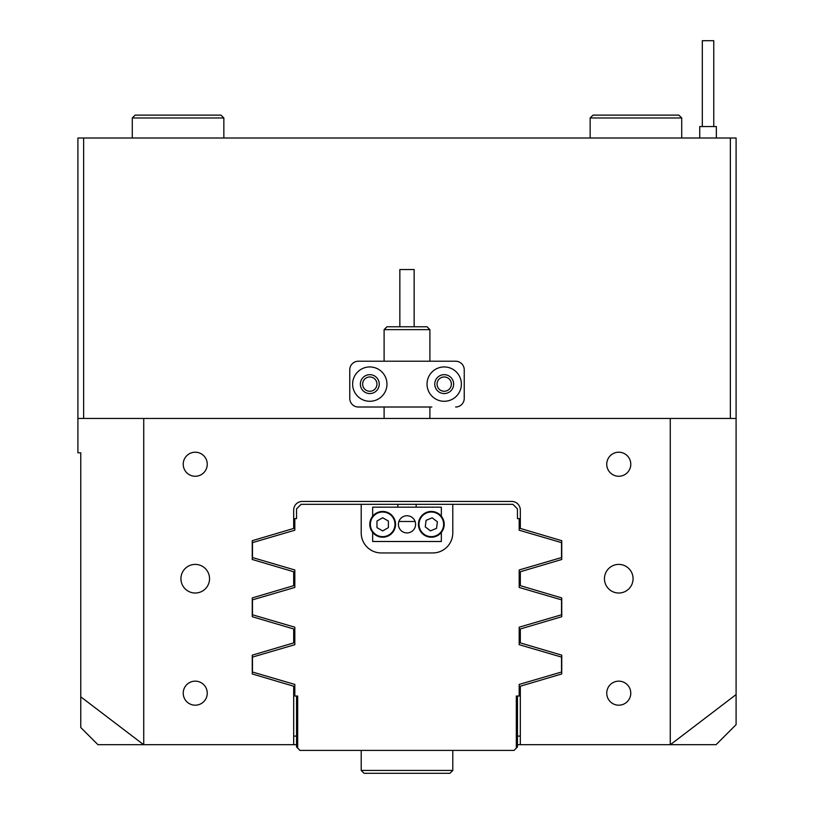 <?xml version="1.0" encoding="UTF-8"?>
<svg xmlns="http://www.w3.org/2000/svg" width="814" height="814" viewBox="0 0 814 814"><rect width="100%" height="100%" fill="white"/><g stroke="black" fill="none" stroke-linecap="round" stroke-linejoin="round"><path stroke-width="1.22" d="M209.544 578.703A14.306 14.306 0 0 0 195.238 564.397A14.306 14.306 0 0 0 180.932 578.703A14.306 14.306 0 0 0 195.238 593.019A14.306 14.306 0 0 0 209.544 578.703M633.068 578.703A14.306 14.306 0 0 0 618.762 564.397A14.306 14.306 0 0 0 604.456 578.703A14.306 14.306 0 0 0 618.762 593.019A14.306 14.306 0 0 0 633.068 578.703M207.255 693.172A12.017 12.017 0 0 0 195.238 681.155A12.017 12.017 0 0 0 183.221 693.172A12.017 12.017 0 0 0 195.238 705.189A12.017 12.017 0 0 0 207.255 693.172M207.255 464.245A12.017 12.017 0 0 0 195.238 452.218A12.017 12.017 0 0 0 183.221 464.245A12.017 12.017 0 0 0 195.238 476.261A12.017 12.017 0 0 0 207.255 464.245M630.779 464.245A12.017 12.017 0 0 0 618.762 452.218A12.017 12.017 0 0 0 606.745 464.245A12.017 12.017 0 0 0 618.762 476.261A12.017 12.017 0 0 0 630.779 464.245M630.779 693.172A12.017 12.017 0 0 0 618.762 681.155A12.017 12.017 0 0 0 606.745 693.172A12.017 12.017 0 0 0 618.762 705.189A12.017 12.017 0 0 0 630.779 693.172M376.953 384.116A7.153 7.153 0 0 0 369.8 376.963A7.153 7.153 0 0 0 362.647 384.116A7.153 7.153 0 0 0 369.8 391.269A7.153 7.153 0 0 0 376.953 384.116M451.353 384.116A7.153 7.153 0 0 0 444.2 376.963A7.153 7.153 0 0 0 437.047 384.116A7.153 7.153 0 0 0 444.2 391.269A7.153 7.153 0 0 0 451.353 384.116M736.09 694.576L670.38 744.688L716.055 744.688L736.09 724.653L736.09 418.457L670.268 418.457L670.268 744.688L517.46 744.688M80.769 696.825L143.62 744.688L97.945 744.688L80.769 727.513L80.769 452.798L77.91 452.798L77.91 418.457L143.732 418.457L143.732 744.688L293.681 744.688L293.681 686.212L252.248 673.951L252.248 655.158L293.681 642.907L293.681 628.978L252.248 616.717L252.248 597.924L293.681 585.673L293.681 571.743L252.248 559.493L252.248 540.689L293.681 528.439L293.681 510.032A8.588 8.588 0 0 1 302.259 501.444L511.741 501.444A8.588 8.588 0 0 1 520.319 510.032L520.319 528.439L561.752 540.689L561.752 559.493L520.319 571.743L520.319 585.673L561.752 597.924L561.752 616.717L520.319 628.978L520.319 642.907L561.752 655.158L561.752 673.951L520.319 686.212L520.319 744.688M670.268 418.457L143.732 418.457M77.91 418.457L77.91 138.014L83.628 138.014L83.628 418.457M730.372 418.457L730.372 138.014L736.09 138.014L736.09 418.457M730.372 138.014L83.628 138.014M399.847 326.77L399.847 269.536L414.153 269.536L414.153 326.77M386.965 326.77L427.035 326.77L429.894 329.629L384.106 329.629L386.965 326.77M427.035 384.116A17.165 17.165 0 0 0 444.2 401.282A17.165 17.165 0 0 0 461.375 384.116A17.165 17.165 0 0 0 444.2 366.941A17.165 17.165 0 0 0 427.035 384.116M434.757 384.116A9.442 9.442 0 0 0 444.2 393.559A9.442 9.442 0 0 0 453.642 384.116A9.442 9.442 0 0 0 444.2 374.674A9.442 9.442 0 0 0 434.757 384.116M352.625 384.116A17.165 17.165 0 0 0 369.8 401.282A17.165 17.165 0 0 0 386.965 384.116A17.165 17.165 0 0 0 369.8 366.941A17.165 17.165 0 0 0 352.625 384.116M360.358 384.116A9.442 9.442 0 0 0 369.8 393.559A9.442 9.442 0 0 0 379.243 384.116A9.442 9.442 0 0 0 369.8 374.674A9.442 9.442 0 0 0 360.358 384.116M464.234 369.81L464.234 398.422L464.234 369.81A8.588 8.588 0 0 0 455.647 361.223L358.353 361.223A8.588 8.588 0 0 0 349.766 369.81L349.766 398.422A8.588 8.588 0 0 0 358.353 407.01L431.817 407.01M431.817 361.223L455.647 361.223M455.647 407.01A8.588 8.588 0 0 0 464.234 398.422M702.319 126.546L702.319 40.7L713.766 40.7L713.766 126.546M716.34 138.014L716.34 126.546L699.745 126.546L699.745 138.014M371.286 773.3L364.072 773.3L361.213 770.441L452.788 770.441L449.928 773.3L371.286 773.3M517.46 696.031L517.46 746.977L516.32 748.117L516.32 696.031L519.179 696.031L519.179 684.432L561.528 672.018L561.528 657.091L519.179 644.688L519.179 627.197L561.528 614.784L561.528 599.857L519.179 587.454L519.179 569.963L561.528 557.559L561.528 542.623L519.179 530.219L519.179 518.61L517.46 518.61L517.46 508.882L512.881 504.304L416.158 504.304L416.158 507.163M416.158 504.304L301.119 504.304L296.54 508.882L296.54 518.61L294.821 518.61L294.821 530.219L252.472 542.623L252.472 557.559L294.821 569.963L294.821 587.454L252.472 599.857L252.472 614.784L294.821 627.197L294.821 644.688L252.472 657.091L252.472 672.018L294.821 684.432L294.821 696.031L297.68 696.031L297.68 748.117L299.969 750.406L514.031 750.406L516.32 748.117M397.843 507.163L397.843 504.304M294.821 627.197L294.821 644.688M294.821 569.963L294.821 587.454M519.179 644.688L519.179 627.197M519.179 587.454L519.179 569.963M452.788 504.304L452.788 532.926A20.035 20.035 0 0 1 432.753 552.95L381.247 552.95A20.035 20.035 0 0 1 361.213 532.926L361.213 504.304M398.911 521.479L415.089 521.479M297.68 748.117L296.54 746.977L296.54 696.031M296.54 744.688L293.681 744.688M520.319 736.1L517.46 736.1M296.54 736.1L293.681 736.1M398.412 524.338A8.588 8.588 0 0 0 407 532.926A8.588 8.588 0 0 0 415.588 524.338A8.588 8.588 0 0 0 407 515.75A8.588 8.588 0 0 0 398.412 524.338M441.341 532.427L441.341 541.503L372.659 541.503L372.659 532.427M372.659 516.239L372.659 507.163L441.341 507.163L441.341 516.239M432.967 511.558A12.882 12.882 0 0 1 444.098 525.976A12.882 12.882 0 0 1 429.68 537.108A12.882 12.882 0 0 1 418.549 522.7A12.882 12.882 0 0 1 432.967 511.558M430.484 530.86L436.558 528.327L437.393 521.794L432.163 517.806L426.088 520.35L425.254 526.872L430.484 530.86M382.672 511.457A12.882 12.882 0 0 1 395.553 524.338A12.882 12.882 0 0 1 382.672 537.209A12.882 12.882 0 0 1 369.8 524.338A12.882 12.882 0 0 1 382.672 511.457M382.672 530.921L388.38 527.625L388.38 521.041L382.672 517.755L376.974 521.041L376.974 527.625L382.672 530.921M590.15 117.979L593.009 115.12L678.856 115.12L681.715 117.979L590.15 117.979L590.15 138.014M135.144 115.12L220.991 115.12L223.85 117.979L132.285 117.979L135.144 115.12M429.751 536.538A12.302 12.302 0 0 0 443.528 525.905A12.302 12.302 0 0 0 432.895 512.128A12.302 12.302 0 0 0 419.118 522.771A12.302 12.302 0 0 0 429.751 536.538M382.672 536.64A12.302 12.302 0 0 0 394.983 524.338A12.302 12.302 0 0 0 382.672 512.026A12.302 12.302 0 0 0 370.37 524.338A12.302 12.302 0 0 0 382.672 536.64M384.106 418.457L384.106 407.01M384.106 361.223L384.106 329.629M429.894 418.457L429.894 407.01M429.894 361.223L429.894 329.629M364.072 773.3L361.213 770.441L361.213 750.406L361.213 770.441L364.072 773.3L361.213 770.441M452.788 770.441L449.928 773.3L452.788 770.441L452.788 750.406M681.715 117.979L681.715 138.014M132.285 138.014L132.285 117.979M223.85 138.014L223.85 117.979"/></g></svg>
